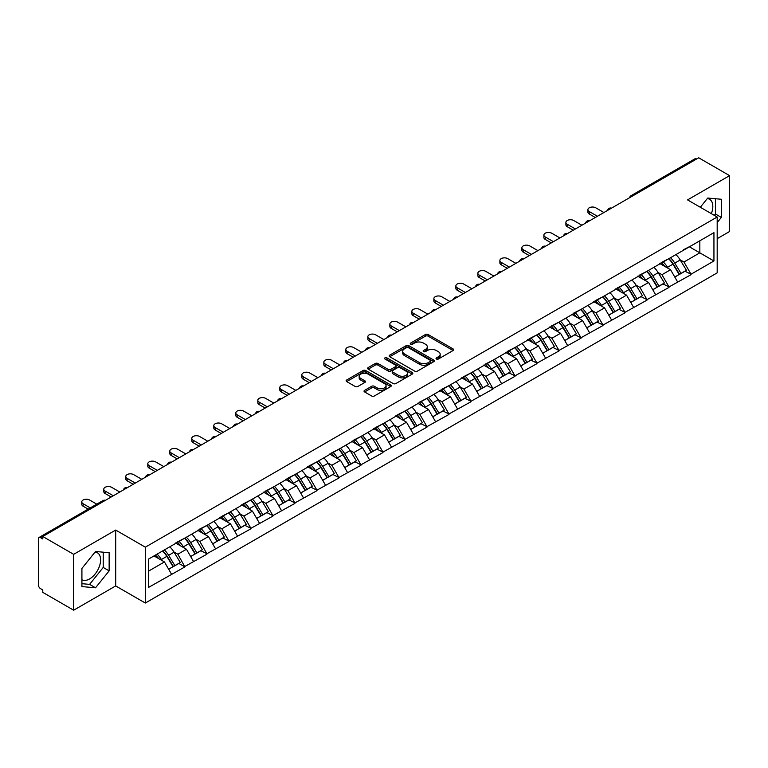 <?xml version="1.0" encoding="UTF-8"?>
<svg xmlns="http://www.w3.org/2000/svg" width="768" height="768" viewBox="0 0 768 768"><rect width="100%" height="100%" fill="white"/><g stroke="black" fill="none" stroke-linecap="round" stroke-linejoin="round"><path stroke-width="1.15" d="M436.445 359.021A1.373 0.787 0 0 0 438.384 359.021L453.091 350.525A1.958 1.133 0 0 0 453.667 349.728A1.958 1.133 0 0 0 453.091 348.931L428.17 334.541A1.958 1.133 0 0 0 425.405 334.541L410.688 343.037A1.373 0.787 0 0 0 410.285 343.594A1.373 0.787 0 0 0 410.688 344.15A1.373 0.787 0 0 0 412.627 344.15L414.528 343.056A6.269 3.619 0 0 1 423.398 343.056L425.472 344.256A6.269 3.619 0 0 1 427.306 346.81A6.269 3.619 0 0 1 425.472 349.373L423.571 350.467A1.373 0.787 0 0 0 423.168 351.024A1.373 0.787 0 0 0 423.571 351.59A1.373 0.787 0 0 0 425.501 351.59L427.411 350.486A6.269 3.619 0 0 1 436.272 350.486L438.346 351.686A6.269 3.619 0 0 1 440.179 354.24A6.269 3.619 0 0 1 438.346 356.803L436.445 357.898A1.373 0.787 0 0 0 436.042 358.464A1.373 0.787 0 0 0 436.445 359.021L436.445 357.898M81.917 579.754A15.562 8.986 120 0 0 89.606 578.928A15.562 8.986 120 0 0 99.773 565.219A15.562 8.986 120 0 0 97.382 552.749A15.562 8.986 120 0 0 95.088 552.048M707.29 198.586A15.562 8.986 -60 0 1 709.594 199.296A15.562 8.986 -60 0 1 711.341 213.629M364.618 390.336A1.958 1.133 0 0 0 364.042 391.133A1.958 1.133 0 0 0 364.618 391.939L371.606 395.971A1.958 1.133 0 0 0 374.381 395.971L390.72 386.544A1.958 1.133 0 0 0 391.286 385.738A1.958 1.133 0 0 0 390.72 384.941L365.798 370.55A1.958 1.133 0 0 0 363.024 370.55L346.685 379.987A1.958 1.133 0 0 0 346.109 380.784A1.958 1.133 0 0 0 346.685 381.581L355.133 386.458A1.958 1.133 0 0 0 357.898 386.458L364.896 382.426A1.958 1.133 0 0 0 365.472 381.619A1.958 1.133 0 0 0 364.896 380.822L360.71 378.403A5.242 3.024 0 0 1 359.174 376.272A5.242 3.024 0 0 1 362.41 373.478A5.242 3.024 0 0 1 368.112 374.131L384.518 383.606A5.242 3.024 0 0 1 386.054 385.738A5.242 3.024 0 0 1 382.819 388.531A5.242 3.024 0 0 1 377.117 387.878L374.381 386.304A1.958 1.133 0 0 0 371.606 386.304L364.618 390.336L364.618 391.939M115.699 530.064L73.661 554.333L42.778 536.496L698.707 157.795L729.6 175.632L687.562 199.901L717.187 217.008L145.325 547.171L115.699 530.064L115.699 585.936L145.325 603.034L145.325 547.171M414.672 371.107A1.958 1.133 0 0 0 417.437 371.107L433.776 361.68A1.958 1.133 0 0 0 434.352 360.883A1.958 1.133 0 0 0 433.776 360.077L408.854 345.686A1.958 1.133 0 0 0 406.09 345.686L389.75 355.123A1.958 1.133 0 0 0 389.174 355.92A1.958 1.133 0 0 0 389.75 356.726L414.672 371.107M385.517 359.318A1.373 0.787 0 0 1 386.909 359.51L412.224 374.122L395.914 383.539A1.958 1.133 0 0 1 393.139 383.539L368.218 369.149L368.218 367.555A1.958 1.133 0 0 0 367.642 368.352A1.958 1.133 0 0 0 368.218 369.149M368.218 367.555L375.206 363.514A1.958 1.133 0 0 1 377.981 363.514L388.09 369.35A1.958 1.133 0 0 0 390.854 369.35L395.491 366.672A1.958 1.133 0 0 0 396.067 365.875A1.958 1.133 0 0 0 395.491 365.078L384.97 359.002A1.373 0.787 0 0 1 384.566 358.445A1.373 0.787 0 0 1 385.411 357.706A1.373 0.787 0 0 1 386.909 357.878L412.243 372.509A1.958 1.133 0 0 1 412.819 373.306A1.958 1.133 0 0 1 412.243 374.112L412.243 372.509M145.325 603.034L717.187 272.87L717.187 217.008M162.634 550.934A13.363 7.718 -120 0 1 167.203 556.291L173.434 566.573L178.867 563.434L184.896 566.918L177.84 554.208L173.933 551.952M184.896 566.918L148.57 587.395L148.57 559.056L713.942 232.646L713.942 260.986L691.018 274.214L683.971 262.003L680.064 259.747M668.755 258.73A13.363 7.718 -120 0 1 673.334 264.077L679.565 274.368L684.998 271.229L691.018 274.214M691.018 274.704L669.014 286.925L661.958 274.704L658.051 272.448M646.752 271.43A13.363 7.718 -120 0 1 651.331 276.787L657.562 287.069L662.986 283.93L669.014 286.925M669.014 287.414L647.011 299.626L639.955 287.414L636.048 285.158M624.749 284.141A13.363 7.718 -120 0 1 629.318 289.488L635.549 299.77L640.982 296.64L647.011 299.626M647.011 300.115L624.998 312.336L617.952 300.115L614.045 297.859M602.746 296.842A13.363 7.718 -120 0 1 607.315 302.189L613.546 312.48L618.979 309.341L624.998 312.336M624.998 312.826L602.995 325.037L595.949 312.816L592.042 310.56M580.733 309.552A13.363 7.718 -120 0 1 585.312 314.899L591.542 325.181L596.976 322.051L602.995 325.037M602.995 325.526L580.992 337.738L573.936 325.526L570.029 323.27M558.73 322.253A13.363 7.718 -120 0 1 563.309 327.6L569.539 337.891L574.963 334.752L580.992 337.738M580.992 338.227L558.989 350.448L551.933 338.227L548.026 335.971M536.726 334.954A13.363 7.718 -120 0 1 541.306 340.31L547.526 350.592L552.96 347.453L558.989 350.448M558.989 350.938L536.986 363.149L529.93 350.938L526.022 348.682M514.723 347.664A13.363 7.718 -120 0 1 519.293 353.011L525.523 363.293L530.957 360.163L536.986 363.149M536.986 363.638L514.973 375.859L507.926 363.638L504.019 361.382M492.71 360.365A13.363 7.718 -120 0 1 497.29 365.712L503.52 376.003L508.954 372.864L514.973 375.859M514.973 376.349L492.97 388.56L485.914 376.349L482.006 374.093M470.707 373.075A13.363 7.718 -120 0 1 475.286 378.422L481.517 388.704L486.941 385.574L492.97 388.56M492.97 389.05L470.966 401.27L463.91 389.05L460.003 386.794M448.704 385.776A13.363 7.718 -120 0 1 453.283 391.123L459.504 401.414L464.938 398.275L470.966 401.27M470.966 401.75L448.963 413.971L441.907 401.75L438 399.494M426.701 398.477A13.363 7.718 -120 0 1 431.27 403.834L437.501 414.115L442.934 410.976L448.963 413.971M448.963 414.461L426.95 426.672L419.904 414.461L415.997 412.205M404.688 411.187A13.363 7.718 -120 0 1 409.267 416.534L415.498 426.816L420.931 423.686L426.95 426.672M426.95 427.162L404.947 439.382L397.891 427.162L393.984 424.906M382.685 423.888A13.363 7.718 -120 0 1 387.264 429.245L393.494 439.526L398.918 436.387L404.947 439.382M404.947 439.872L382.944 452.083L375.888 439.872L371.981 437.616M360.682 436.598A13.363 7.718 -120 0 1 365.261 441.946L371.482 452.227L376.915 449.098L382.944 452.083M382.944 452.573L360.941 464.794L353.885 452.573L349.978 450.317M338.678 449.299A13.363 7.718 -120 0 1 343.248 454.646L349.478 464.938L354.912 461.798L360.941 464.794M360.941 465.274L338.928 477.494L331.882 465.274L327.974 463.018M316.666 462.01A13.363 7.718 -120 0 1 321.245 467.357L327.475 477.638L332.909 474.509L338.928 477.494M338.928 477.984L316.925 490.195L309.869 477.984L305.962 475.728M294.662 474.71A13.363 7.718 -120 0 1 299.242 480.058L305.472 490.349L310.896 487.21L316.925 490.195M316.925 490.685L294.922 502.906L287.866 490.685L283.958 488.429M272.659 487.411A13.363 7.718 -120 0 1 277.238 492.768L283.459 503.05L288.893 499.91L294.922 502.906M294.922 503.395L272.918 515.606L265.862 503.395L261.955 501.139M250.656 500.122A13.363 7.718 -120 0 1 255.226 505.469L261.456 515.75L266.89 512.621L272.918 515.606M272.918 516.096L250.906 528.317L243.859 516.096L239.952 513.84M228.643 512.822A13.363 7.718 -120 0 1 233.222 518.17L239.453 528.461L244.886 525.322L250.906 528.317M250.906 528.806L228.902 541.018L221.846 528.806L217.939 526.55M206.64 525.533A13.363 7.718 -120 0 1 211.219 530.88L217.45 541.162L222.874 538.032L228.902 541.018M228.902 541.507L206.899 553.718L199.843 541.507L195.936 539.251M184.637 538.234A13.363 7.718 -120 0 1 189.216 543.581L195.437 553.872L200.87 550.733L206.899 553.718M206.899 554.208L184.896 566.429M177.418 541.91L184.896 538.09M177.84 554.208L186.442 549.245L175.584 542.976M193.498 561.456L186.442 549.245M199.421 529.21L206.899 525.379M199.843 541.507L208.445 536.534L197.587 530.266M215.501 548.755L208.445 536.534M221.424 516.509L228.902 512.678M221.846 528.806L230.458 523.834L219.59 517.565M237.504 536.054L230.458 523.834M243.437 503.798L250.906 499.968M243.859 516.096L252.461 511.133L241.603 504.854M259.517 523.344L252.461 511.133M265.44 491.098L272.918 487.267M265.862 503.395L274.464 498.422L263.606 492.154M281.52 510.643L274.464 498.422M287.443 478.387L294.922 474.566M287.866 490.685L296.467 485.722L285.61 479.453M303.523 497.933L296.467 485.722M309.446 465.686L316.925 461.856M309.869 477.984L318.48 473.011L307.613 466.742M325.526 485.232L318.48 473.011M331.459 452.976L338.928 449.155M331.882 465.274L340.483 460.31L329.616 454.042M347.539 472.531L340.483 460.31M353.462 440.275L360.941 436.445M353.885 452.573L362.486 447.61L351.629 441.331M369.542 459.821L362.486 447.61M375.466 427.574L382.944 423.744M375.888 439.872L384.49 434.899L373.632 428.63M391.546 447.12L384.49 434.899M397.469 414.864L404.947 411.034M397.891 427.162L406.502 422.198L395.635 415.92M413.549 434.41L406.502 422.198M419.472 402.163L426.95 398.333M419.904 414.461L428.506 409.488L417.638 403.219M435.562 421.709L428.506 409.488M441.485 389.453L448.963 385.632M441.907 401.75L450.509 396.787L439.651 390.518M457.565 408.998L450.509 396.787M463.488 376.752L470.966 372.922M463.91 389.05L472.512 384.077L461.654 377.808M479.568 396.298L472.512 384.077M485.491 364.051L492.97 360.221M485.914 376.349L494.525 371.376L483.658 365.107M501.571 383.597L494.525 371.376M507.494 351.341L514.973 347.51M507.926 363.638L516.528 358.675L505.661 352.397M523.584 370.886L516.528 358.675M529.507 338.64L536.986 334.81M529.93 350.938L538.531 345.965L527.674 339.696M545.587 358.186L538.531 345.965M551.51 325.93L558.989 322.109M551.933 338.227L560.534 333.264L549.677 326.995M567.59 345.475L560.534 333.264M573.514 313.229L580.992 309.398M573.936 325.526L582.547 320.554L571.68 314.285M589.594 332.774L582.547 320.554M595.517 300.518L602.995 296.698M595.949 312.816L604.55 307.853L593.683 301.584M611.606 320.074L604.55 307.853M617.53 287.818L624.998 283.987M617.952 300.115L626.554 295.152L615.696 288.874M633.61 307.363L626.554 295.152M639.533 275.117L647.011 271.286M639.955 287.414L648.557 282.442L637.699 276.173M655.613 294.662L648.557 282.442M661.536 262.406L669.014 258.576M661.958 274.704L670.57 269.741L659.702 263.472M677.616 281.952L670.57 269.741M696.595 159.014L632.688 195.907M631.786 196.435A2.995 1.728 120 0 1 632.554 195.83A2.995 1.728 60 0 0 631.056 195.686L694.954 158.794A2.995 1.728 60 0 1 696.451 158.938M683.539 249.706L691.018 245.875M683.971 262.003L699.84 252.835L699.84 240.787L713.942 232.646M689.395 246.816L713.942 260.986M717.187 238.666L729.6 231.504L729.6 175.632M73.661 554.333L73.661 610.205L42.778 592.368L42.778 589.92L40.512 588.624A2.995 1.728 -120 0 1 38.4 584.957L38.4 538.858A2.995 1.728 -120 0 1 39.024 537.494A2.995 1.728 -120 0 1 40.512 537.638L42.778 538.944L42.778 536.496M73.661 610.205L115.699 585.936M148.57 571.114L164.438 561.946L154.003 555.926M171.494 574.166L164.438 561.946M673.027 264.317L673.728 264.72M651.024 277.018L651.715 277.421M629.011 289.728L629.712 290.131M607.008 302.429L607.709 302.832M585.005 315.139L585.706 315.542M563.002 327.84L563.693 328.243M540.989 340.55L541.69 340.954M518.986 353.251L519.686 353.654M496.982 365.952L497.683 366.355M474.979 378.662L475.67 379.066M452.966 391.363L453.667 391.766M430.963 404.074L431.664 404.477M408.96 416.774L409.661 417.178M386.957 429.475L387.648 429.878M364.944 442.186L365.645 442.589M342.941 454.886L343.642 455.29M320.938 467.597L321.638 468M298.934 480.298L299.626 480.701M276.922 493.008L277.622 493.411M254.918 505.709L255.619 506.112M232.915 518.41L233.616 518.813M210.912 531.12L211.603 531.523M188.899 543.821L189.6 544.224M166.896 556.531L167.597 556.934M717.187 222.586L721.344 217.411L721.344 199.258L707.731 198.038L700.32 207.264M109.142 552.71L95.53 551.491L81.917 568.426L81.917 586.579L95.53 587.798L109.142 570.864L109.142 552.71M436.992 359.213L438.346 358.435A6.269 3.619 0 0 0 440.179 355.872L440.179 354.24M427.306 346.81L427.306 348.442A6.269 3.619 0 0 1 425.472 350.995L424.118 351.782M453.091 348.931L453.091 350.525L428.17 336.173A1.958 1.133 0 0 0 425.405 336.173L411.235 344.342M433.776 360.077L433.776 361.68L408.854 347.318A1.958 1.133 0 0 0 406.09 347.318L389.77 356.736L389.75 355.123M430.32 361.44A1.373 0.787 0 0 0 430.723 360.883A1.373 0.787 0 0 0 430.32 360.317L408.442 347.693A1.373 0.787 0 0 0 406.502 347.693L404.496 348.845A6.269 3.619 0 0 0 402.662 351.408A6.269 3.619 0 0 0 404.496 353.962L419.443 362.602A6.269 3.619 0 0 0 428.314 362.602L430.32 361.44L430.32 363.072A1.373 0.787 0 0 0 430.723 362.506L430.723 360.883M402.662 351.408L402.662 353.04A6.269 3.619 0 0 0 404.496 355.594L404.496 353.962M430.32 363.072L428.314 364.224A6.269 3.619 0 0 1 419.443 364.224L404.496 355.594M368.246 369.168L375.206 365.146L375.206 363.514M396.067 365.875L396.067 367.507A1.958 1.133 0 0 1 395.491 368.304L390.854 370.982A1.958 1.133 0 0 1 388.09 370.982L377.981 365.146A1.958 1.133 0 0 0 375.206 365.146M398.573 375.408A5.242 3.024 0 0 0 404.285 376.061A5.242 3.024 0 0 0 407.52 373.267A5.242 3.024 0 0 0 405.984 371.136L400.205 367.795A1.958 1.133 0 0 0 397.43 367.795L392.794 370.474A1.958 1.133 0 0 0 392.218 371.27A1.958 1.133 0 0 0 392.794 372.067L398.573 375.408L398.573 377.04A5.242 3.024 0 0 0 404.285 377.693A5.242 3.024 0 0 0 407.52 374.899L407.52 373.267M392.218 371.27L392.218 372.902A1.958 1.133 0 0 0 392.794 373.699L392.794 372.067M398.573 377.04L392.794 373.699M386.054 385.738L386.054 387.37A5.242 3.024 0 0 1 382.819 390.163A5.242 3.024 0 0 1 377.117 389.51L374.381 387.926A1.958 1.133 0 0 0 371.606 387.926L364.646 391.949M359.174 376.272L359.174 377.894A5.242 3.024 0 0 0 360.71 380.035L360.71 378.403M364.867 382.435L360.71 380.035M390.691 386.554L365.798 372.182A1.958 1.133 0 0 0 363.024 372.182L346.714 381.6L346.685 379.987M714.326 215.357L715.421 213.984L715.421 198.73M715.421 213.984L721.344 217.411M81.917 583.69L89.606 584.371L103.219 567.437L103.219 552.182M103.219 567.437L109.142 570.864M89.606 584.371L95.53 587.798M589.248 211.546L589.248 213.994A4.589 2.65 180 0 1 587.904 212.122L587.904 209.674A4.589 2.65 0 0 0 589.248 211.546L597.427 216.269M603.917 212.525L595.738 207.802A4.589 2.65 0 0 0 590.736 207.226A4.589 2.65 0 0 0 587.904 209.674M675.917 254.592A16.358 9.446 60 0 1 680.208 259.987L674.774 263.117A16.358 9.446 -120 0 0 670.493 257.731M674.774 263.117L681.005 273.408L686.438 270.269L680.208 259.987M679.565 274.368L681.005 273.408M684.998 271.229L686.438 270.269M661.133 262.637A13.363 7.718 60 0 1 664.819 266.419M663.226 261.926A16.358 9.446 60 0 1 667.507 267.312L668.122 268.33M674.822 277.104L679.171 274.464L672.941 264.182A16.358 9.446 -120 0 0 668.659 258.787M679.171 274.464L674.765 277.008M589.248 213.994L595.306 217.498M567.235 224.256L567.235 226.694A4.589 2.65 180 0 1 565.891 224.822L565.891 222.384A4.589 2.65 0 0 0 567.235 224.256L575.424 228.979M581.904 225.235L573.725 220.512A4.589 2.65 0 0 0 568.723 219.936A4.589 2.65 0 0 0 565.891 222.384M653.914 267.302A16.358 9.446 60 0 1 658.205 272.688L652.771 275.827A16.358 9.446 -120 0 0 648.48 270.432M652.771 275.827L659.002 286.109L664.426 282.979L658.205 272.688M657.562 287.069L659.002 286.109M662.986 283.93L664.426 282.979M639.13 275.347A13.363 7.718 60 0 1 642.816 279.13M641.222 274.627A16.358 9.446 60 0 1 645.504 280.022L646.118 281.03M652.81 289.805L657.168 287.165L650.938 276.883A16.358 9.446 -120 0 0 646.646 271.498M657.168 287.165L652.762 289.718M567.235 226.694L573.302 230.198M545.232 236.957L545.232 239.405A4.589 2.65 180 0 1 543.888 237.533L543.888 235.085A4.589 2.65 0 0 0 545.232 236.957L553.411 241.68M559.901 237.936L551.722 233.213A4.589 2.65 0 0 0 546.72 232.637A4.589 2.65 0 0 0 543.888 235.085M631.91 280.003A16.358 9.446 60 0 1 636.192 285.398L630.768 288.528A16.358 9.446 -120 0 0 626.477 283.142M630.768 288.528L636.989 298.819L642.422 295.68L636.192 285.398M635.549 299.77L636.989 298.819M640.982 296.64L642.422 295.68M617.126 288.048A13.363 7.718 60 0 1 620.813 291.83M619.21 287.338A16.358 9.446 60 0 1 623.501 292.723L624.115 293.741M630.806 302.515L635.155 299.875L628.934 289.594A16.358 9.446 -120 0 0 624.643 284.198M635.155 299.875L630.749 302.419M545.232 239.405L551.299 242.899M523.229 249.667L523.229 252.106A4.589 2.65 180 0 1 521.885 250.234L521.885 247.786A4.589 2.65 0 0 0 523.229 249.667L531.408 254.39M537.898 250.637L529.718 245.914A4.589 2.65 0 0 0 524.717 245.347A4.589 2.65 0 0 0 521.885 247.786M609.907 292.704A16.358 9.446 60 0 1 614.189 298.099L608.755 301.238A16.358 9.446 -120 0 0 604.474 295.843M608.755 301.238L614.986 311.52L620.419 308.381L614.189 298.099M613.546 312.48L614.986 311.52M618.979 309.341L620.419 308.381M595.123 300.758A13.363 7.718 60 0 1 598.81 304.541M597.206 300.038A16.358 9.446 60 0 1 601.498 305.434L602.112 306.442M608.803 315.216L613.152 312.576L606.922 302.294A16.358 9.446 -120 0 0 602.64 296.899M613.152 312.576L608.746 315.12M523.229 252.106L529.296 255.61M501.226 262.368L501.226 264.806A4.589 2.65 180 0 1 499.882 262.934L499.882 260.496A4.589 2.65 0 0 0 501.226 262.368L509.405 267.091M515.894 263.347L507.715 258.624A4.589 2.65 0 0 0 502.714 258.048A4.589 2.65 0 0 0 499.882 260.496M587.894 305.414A16.358 9.446 60 0 1 592.186 310.8L586.752 313.939A16.358 9.446 -120 0 0 582.47 308.554M586.752 313.939L592.982 324.221L598.416 321.091L592.186 310.8M591.542 325.181L592.982 324.221M596.976 322.051L598.416 321.091M573.11 313.459A13.363 7.718 60 0 1 576.797 317.242M575.203 312.739A16.358 9.446 60 0 1 579.485 318.134L580.099 319.152M586.8 327.926L591.149 325.286L584.918 314.995A16.358 9.446 -120 0 0 580.637 309.61M591.149 325.286L586.742 327.83M501.226 264.806L507.283 268.31M479.213 275.069L479.213 277.517A4.589 2.65 180 0 1 477.869 275.645L477.869 273.197A4.589 2.65 0 0 0 479.213 275.069L487.402 279.792M493.882 276.048L485.702 271.325A4.589 2.65 0 0 0 480.701 270.749A4.589 2.65 0 0 0 477.869 273.197M565.891 318.115A16.358 9.446 60 0 1 570.182 323.51L564.749 326.64A16.358 9.446 -120 0 0 560.458 321.254M564.749 326.64L570.979 336.931L576.403 333.792L570.182 323.51M569.539 337.891L570.979 336.931M574.963 334.752L576.403 333.792M551.107 326.16A13.363 7.718 60 0 1 554.794 329.942M553.2 325.45A16.358 9.446 60 0 1 557.482 330.835L558.096 331.853M564.787 340.627L569.146 337.987L562.915 327.706A16.358 9.446 -120 0 0 558.624 322.31M569.146 337.987L564.739 340.531M479.213 277.517L485.28 281.021M457.21 287.779L457.21 290.218A4.589 2.65 180 0 1 455.866 288.346L455.866 285.907A4.589 2.65 0 0 0 457.21 287.779L465.389 292.502M471.878 288.758L463.699 284.035A4.589 2.65 0 0 0 458.698 283.459A4.589 2.65 0 0 0 455.866 285.907M543.888 330.826A16.358 9.446 60 0 1 548.17 336.211L542.746 339.35A16.358 9.446 -120 0 0 538.454 333.955M542.746 339.35L548.966 349.632L554.4 346.502L548.17 336.211M547.526 350.592L548.966 349.632M552.96 347.453L554.4 346.502M529.104 338.87A13.363 7.718 60 0 1 532.79 342.653M531.187 338.15A16.358 9.446 60 0 1 535.478 343.546L536.093 344.554M542.784 353.328L547.133 350.698L540.912 340.406A16.358 9.446 -120 0 0 536.621 335.021M547.133 350.698L542.726 353.242M457.21 290.218L463.277 293.722M435.206 300.48L435.206 302.928A4.589 2.65 180 0 1 433.862 301.056L433.862 298.608A4.589 2.65 0 0 0 435.206 300.48L443.386 305.203M449.875 301.459L441.696 296.736A4.589 2.65 0 0 0 436.694 296.16A4.589 2.65 0 0 0 433.862 298.608M521.885 343.526A16.358 9.446 60 0 1 526.166 348.922L520.733 352.051A16.358 9.446 -120 0 0 516.451 346.666M520.733 352.051L526.963 362.342L532.397 359.203L526.166 348.922M525.523 363.293L526.963 362.342M530.957 360.163L532.397 359.203M507.101 351.571A13.363 7.718 60 0 1 510.787 355.354M509.184 350.861A16.358 9.446 60 0 1 513.475 356.246L514.09 357.264M520.781 366.038L525.13 363.398L518.899 353.117A16.358 9.446 -120 0 0 514.618 347.722M525.13 363.398L520.723 365.942M435.206 302.928L441.274 306.432M413.203 313.19L413.203 315.629A4.589 2.65 180 0 1 411.859 313.757L411.859 311.318A4.589 2.65 0 0 0 413.203 313.19L421.382 317.914M427.872 314.16L419.693 309.437A4.589 2.65 0 0 0 414.691 308.87A4.589 2.65 0 0 0 411.859 311.318M499.872 356.237A16.358 9.446 60 0 1 504.163 361.622L498.73 364.762A16.358 9.446 -120 0 0 494.448 359.366M498.73 364.762L504.96 375.043L510.394 371.904L504.163 361.622M503.52 376.003L504.96 375.043M508.954 372.864L510.394 371.904M485.088 364.282A13.363 7.718 60 0 1 488.774 368.064M487.181 363.562A16.358 9.446 60 0 1 491.462 368.957L492.077 369.965M498.778 378.739L503.126 376.099L496.896 365.818A16.358 9.446 -120 0 0 492.614 360.422M503.126 376.099L498.72 378.643M413.203 315.629L419.261 319.133M391.19 325.891L391.19 328.339A4.589 2.65 180 0 1 389.846 326.458L389.846 324.019A4.589 2.65 0 0 0 391.19 325.891L399.379 330.614M405.869 326.87L397.68 322.147A4.589 2.65 0 0 0 392.678 321.571A4.589 2.65 0 0 0 389.846 324.019M477.869 368.938A16.358 9.446 60 0 1 482.16 374.333L476.726 377.462A16.358 9.446 -120 0 0 472.435 372.077M476.726 377.462L482.957 387.754L488.381 384.614L482.16 374.333M481.517 388.704L482.957 387.754M486.941 385.574L488.381 384.614M463.085 376.982A13.363 7.718 60 0 1 466.771 380.765M465.178 376.262A16.358 9.446 60 0 1 469.459 381.658L470.074 382.675M476.765 391.45L481.123 388.81L474.893 378.518A16.358 9.446 -120 0 0 470.602 373.133M481.123 388.81L476.717 391.354M391.19 328.339L397.258 331.834M369.187 338.592L369.187 341.04A4.589 2.65 180 0 1 367.843 339.168L367.843 336.72A4.589 2.65 0 0 0 369.187 338.592L377.366 343.325M383.856 339.571L375.677 334.848A4.589 2.65 0 0 0 370.675 334.272A4.589 2.65 0 0 0 367.843 336.72M455.866 381.638A16.358 9.446 60 0 1 460.147 387.034L454.723 390.173A16.358 9.446 -120 0 0 450.432 384.778M454.723 390.173L460.954 400.454L466.378 397.315L460.147 387.034M459.504 401.414L460.954 400.454M464.938 398.275L466.378 397.315M441.082 389.693A13.363 7.718 60 0 1 444.768 393.466M443.165 388.973A16.358 9.446 60 0 1 447.456 394.358L448.07 395.376M454.762 404.15L459.11 401.51L452.89 391.229A16.358 9.446 -120 0 0 448.598 385.834M459.11 401.51L454.704 404.054M369.187 341.04L375.254 344.544M347.184 351.302L347.184 353.741A4.589 2.65 180 0 1 345.84 351.869L345.84 349.43A4.589 2.65 0 0 0 347.184 351.302L355.363 356.026M361.853 352.282L353.674 347.558A4.589 2.65 0 0 0 348.672 346.982A4.589 2.65 0 0 0 345.84 349.43M433.862 394.349A16.358 9.446 60 0 1 438.144 399.734L432.71 402.874A16.358 9.446 -120 0 0 428.429 397.478M432.71 402.874L438.941 413.155L444.374 410.026L438.144 399.734M437.501 414.115L438.941 413.155M442.934 410.976L444.374 410.026M419.078 402.394A13.363 7.718 60 0 1 422.765 406.176M421.162 401.674A16.358 9.446 60 0 1 425.453 407.069L426.067 408.086M432.758 416.851L437.107 414.221L430.877 403.93A16.358 9.446 -120 0 0 426.595 398.544M437.107 414.221L432.701 416.765M347.184 353.741L353.251 357.245M325.181 364.003L325.181 366.451A4.589 2.65 180 0 1 323.837 364.579L323.837 362.131A4.589 2.65 0 0 0 325.181 364.003L333.36 368.726M339.85 364.982L331.67 360.259A4.589 2.65 0 0 0 326.669 359.683A4.589 2.65 0 0 0 323.837 362.131M411.85 407.05A16.358 9.446 60 0 1 416.141 412.445L410.707 415.574A16.358 9.446 -120 0 0 406.426 410.189M410.707 415.574L416.938 425.866L422.371 422.726L416.141 412.445M415.498 426.816L416.938 425.866M420.931 423.686L422.371 422.726M397.066 415.094A13.363 7.718 60 0 1 400.752 418.877M399.158 414.384A16.358 9.446 60 0 1 403.44 419.77L404.054 420.787M410.755 429.562L415.104 426.922L408.874 416.64A16.358 9.446 -120 0 0 404.592 411.245M415.104 426.922L410.698 429.466M325.181 366.451L331.238 369.955M303.168 376.714L303.168 379.152A4.589 2.65 180 0 1 301.824 377.28L301.824 374.842A4.589 2.65 0 0 0 303.168 376.714L311.357 381.437M317.846 377.693L309.658 372.96A4.589 2.65 0 0 0 304.656 372.394A4.589 2.65 0 0 0 301.824 374.842M389.846 419.76A16.358 9.446 60 0 1 394.138 425.146L388.704 428.285A16.358 9.446 -120 0 0 384.413 422.89M388.704 428.285L394.934 438.566L400.358 435.437L394.138 425.146M393.494 439.526L394.934 438.566M398.918 436.387L400.358 435.437M375.062 427.805A13.363 7.718 60 0 1 378.749 431.587M377.155 427.085A16.358 9.446 60 0 1 381.437 432.48L382.051 433.488M388.742 442.262L393.101 439.622L386.87 429.341A16.358 9.446 -120 0 0 382.579 423.955M393.101 439.622L388.694 442.176M303.168 379.152L309.235 382.656M281.165 389.414L281.165 391.862A4.589 2.65 180 0 1 279.821 389.99L279.821 387.542A4.589 2.65 0 0 0 281.165 389.414L289.344 394.138M295.834 390.394L287.654 385.67A4.589 2.65 0 0 0 282.653 385.094A4.589 2.65 0 0 0 279.821 387.542M367.843 432.461A16.358 9.446 60 0 1 372.125 437.856L366.701 440.986A16.358 9.446 -120 0 0 362.41 435.6M366.701 440.986L372.931 451.277L378.355 448.138L372.125 437.856M371.482 452.227L372.931 451.277M376.915 449.098L378.355 448.138M353.059 440.506A13.363 7.718 60 0 1 356.746 444.288M355.142 439.795A16.358 9.446 60 0 1 359.434 445.181L360.048 446.198M366.739 454.973L371.098 452.333L364.867 442.051A16.358 9.446 -120 0 0 360.576 436.656M371.098 452.333L366.682 454.877M281.165 391.862L287.232 395.357M259.162 402.125L259.162 404.563A4.589 2.65 180 0 1 257.818 402.691L257.818 400.243A4.589 2.65 0 0 0 259.162 402.125L267.341 406.848M273.83 403.094L265.651 398.371A4.589 2.65 0 0 0 260.65 397.805A4.589 2.65 0 0 0 257.818 400.243M345.84 445.162A16.358 9.446 60 0 1 350.122 450.557L344.688 453.696A16.358 9.446 -120 0 0 340.406 448.301M344.688 453.696L350.918 463.978L356.352 460.838L350.122 450.557M349.478 464.938L350.918 463.978M354.912 461.798L356.352 460.838M331.056 453.216A13.363 7.718 60 0 1 334.742 456.998M333.139 452.496A16.358 9.446 60 0 1 337.43 457.891L338.045 458.899M344.736 467.674L349.085 465.034L342.854 454.752A16.358 9.446 -120 0 0 338.573 449.357M349.085 465.034L344.678 467.578M259.162 404.563L265.229 408.067M237.158 414.826L237.158 417.264A4.589 2.65 180 0 1 235.814 415.392L235.814 412.954A4.589 2.65 0 0 0 237.158 414.826L245.338 419.549M251.827 415.805L243.648 411.082A4.589 2.65 0 0 0 238.646 410.506A4.589 2.65 0 0 0 235.814 412.954M323.827 457.872A16.358 9.446 60 0 1 328.118 463.258L322.685 466.397A16.358 9.446 -120 0 0 318.403 461.002M322.685 466.397L328.915 476.678L334.349 473.549L328.118 463.258M327.475 477.638L328.915 476.678M332.909 474.509L334.349 473.549M309.043 465.917A13.363 7.718 60 0 1 312.73 469.699M311.136 465.197A16.358 9.446 60 0 1 315.418 470.592L316.032 471.61M322.733 480.384L327.082 477.744L320.851 467.453A16.358 9.446 -120 0 0 316.57 462.067M327.082 477.744L322.675 480.288M237.158 417.264L243.216 420.768M215.146 427.526L215.146 429.974A4.589 2.65 180 0 1 213.802 428.102L213.802 425.654A4.589 2.65 0 0 0 215.146 427.526L223.334 432.25M229.824 428.506L221.635 423.782A4.589 2.65 0 0 0 216.634 423.206A4.589 2.65 0 0 0 213.802 425.654M301.824 470.573A16.358 9.446 60 0 1 306.115 475.968L300.682 479.098A16.358 9.446 -120 0 0 296.39 473.712M300.682 479.098L306.912 489.389L312.346 486.25L306.115 475.968M305.472 490.349L306.912 489.389M310.896 487.21L312.346 486.25M287.04 478.618A13.363 7.718 60 0 1 290.726 482.4M289.133 477.907A16.358 9.446 60 0 1 293.414 483.293L294.029 484.31M300.72 493.085L305.078 490.445L298.848 480.163A16.358 9.446 -120 0 0 294.557 474.768M305.078 490.445L300.672 492.989M215.146 429.974L221.213 433.478M193.142 440.237L193.142 442.675A4.589 2.65 180 0 1 191.798 440.803L191.798 438.365A4.589 2.65 0 0 0 193.142 440.237L201.322 444.96M207.811 441.216L199.632 436.493A4.589 2.65 0 0 0 194.63 435.917A4.589 2.65 0 0 0 191.798 438.365M279.821 483.283A16.358 9.446 60 0 1 284.102 488.669L278.678 491.808A16.358 9.446 -120 0 0 274.387 486.413M278.678 491.808L284.909 502.09L290.333 498.96L284.102 488.669M283.459 503.05L284.909 502.09M288.893 499.91L290.333 498.96M265.037 491.328A13.363 7.718 60 0 1 268.723 495.11M267.12 490.608A16.358 9.446 60 0 1 271.411 496.003L272.026 497.011M278.717 505.786L283.075 503.155L276.845 492.864A16.358 9.446 -120 0 0 272.554 487.478M283.075 503.155L278.659 505.699M193.142 442.675L199.21 446.179M171.139 452.938L171.139 455.386A4.589 2.65 180 0 1 169.795 453.514L169.795 451.066A4.589 2.65 0 0 0 171.139 452.938L179.318 457.661M185.808 453.917L177.629 449.194A4.589 2.65 0 0 0 172.627 448.618A4.589 2.65 0 0 0 169.795 451.066M257.818 495.984A16.358 9.446 60 0 1 262.099 501.379L256.666 504.509A16.358 9.446 -120 0 0 252.384 499.123M256.666 504.509L262.896 514.8L268.33 511.661L262.099 501.379M261.456 515.75L262.896 514.8M266.89 512.621L268.33 511.661M243.034 504.029A13.363 7.718 60 0 1 246.72 507.811M245.117 503.318A16.358 9.446 60 0 1 249.408 508.704L250.022 509.722M256.714 518.496L261.062 515.856L254.832 505.574A16.358 9.446 -120 0 0 250.55 500.179M261.062 515.856L256.656 518.4M171.139 455.386L177.206 458.88M149.136 465.648L149.136 468.086A4.589 2.65 180 0 1 147.792 466.214L147.792 463.776A4.589 2.65 0 0 0 149.136 465.648L157.315 470.371M163.805 466.618L155.626 461.894A4.589 2.65 0 0 0 150.624 461.328A4.589 2.65 0 0 0 147.792 463.776M235.805 508.694A16.358 9.446 60 0 1 240.096 514.08L234.662 517.219A16.358 9.446 -120 0 0 230.381 511.824M234.662 517.219L240.893 527.501L246.326 524.362L240.096 514.08M239.453 528.461L240.893 527.501M244.886 525.322L246.326 524.362M221.021 516.739A13.363 7.718 60 0 1 224.707 520.522M223.114 516.019A16.358 9.446 60 0 1 227.395 521.414L228.01 522.422M234.71 531.197L239.059 528.557L232.829 518.275A16.358 9.446 -120 0 0 228.547 512.88M239.059 528.557L234.653 531.101M149.136 468.086L155.194 471.59M127.123 478.349L127.123 480.797A4.589 2.65 180 0 1 125.779 478.915L125.779 476.477A4.589 2.65 0 0 0 127.123 478.349L135.312 483.072M141.802 479.328L133.613 474.605A4.589 2.65 0 0 0 128.621 474.029A4.589 2.65 0 0 0 125.779 476.477M213.802 521.395A16.358 9.446 60 0 1 218.093 526.79L212.659 529.92A16.358 9.446 -120 0 0 208.368 524.534M212.659 529.92L218.89 540.211L224.323 537.072L218.093 526.79M217.45 541.162L218.89 540.211M222.874 538.032L224.323 537.072M199.018 529.44A13.363 7.718 60 0 1 202.704 533.222M201.11 528.72A16.358 9.446 60 0 1 205.392 534.115L206.006 535.133M212.698 543.907L217.056 541.267L210.826 530.976A16.358 9.446 -120 0 0 206.534 525.59M217.056 541.267L212.65 543.811M127.123 480.797L133.19 484.291M105.12 491.05L105.12 493.498A4.589 2.65 180 0 1 103.776 491.626L103.776 489.178A4.589 2.65 0 0 0 105.12 491.05L113.299 495.773M119.789 492.029L111.61 487.306A4.589 2.65 0 0 0 106.608 486.73A4.589 2.65 0 0 0 103.776 489.178M191.798 534.096A16.358 9.446 60 0 1 196.08 539.491L190.656 542.63A16.358 9.446 -120 0 0 186.365 537.235M190.656 542.63L196.886 552.912L202.31 549.773L196.08 539.491M195.437 553.872L196.886 552.912M200.87 550.733L202.31 549.773M177.014 542.15A13.363 7.718 60 0 1 180.701 545.923M179.098 541.43A16.358 9.446 60 0 1 183.389 546.816L184.003 547.834M190.694 556.608L195.053 553.968L188.822 543.686A16.358 9.446 -120 0 0 184.531 538.291M195.053 553.968L190.637 556.512M105.12 493.498L111.187 497.002M83.117 503.76L83.117 506.198A4.589 2.65 180 0 1 81.773 504.326L81.773 501.888A4.589 2.65 0 0 0 83.117 503.76L90.278 507.898M96.768 504.144L89.606 500.016A4.589 2.65 0 0 0 84.605 499.44A4.589 2.65 0 0 0 81.773 501.888M169.795 546.806A16.358 9.446 60 0 1 174.077 552.192L168.643 555.331A16.358 9.446 -120 0 0 164.362 549.936M168.643 555.331L174.874 565.613L180.307 562.483L174.077 552.192M173.434 566.573L174.874 565.613M178.867 563.434L180.307 562.483M155.366 555.13A13.363 7.718 60 0 1 158.698 558.634M157.094 554.131A16.358 9.446 60 0 1 161.386 559.526L162 560.534M168.691 569.309L173.04 566.678L166.81 556.387A16.358 9.446 -120 0 0 162.528 551.002M173.04 566.678L168.634 569.222M83.117 506.198L88.166 509.117M104.554 500.822L40.512 537.638M105.178 500.467A2.995 1.728 -60 0 0 104.419 500.746A2.995 1.728 -120 0 0 102.922 500.602L39.024 537.494M609.782 209.136A2.995 1.728 120 0 1 610.541 208.531A2.995 1.728 -60 0 1 611.299 208.262M587.779 221.837A2.995 1.728 120 0 1 588.538 221.242A2.995 1.728 -60 0 1 589.296 220.963M565.776 234.547A2.995 1.728 120 0 1 566.534 233.942A2.995 1.728 -60 0 1 567.293 233.674M543.773 247.248A2.995 1.728 120 0 1 544.531 246.653A2.995 1.728 -60 0 1 545.29 246.374M521.76 259.958A2.995 1.728 120 0 1 522.518 259.354A2.995 1.728 -60 0 1 523.286 259.075M499.757 272.659A2.995 1.728 120 0 1 500.515 272.054A2.995 1.728 -60 0 1 501.274 271.786M477.754 285.37A2.995 1.728 120 0 1 478.512 284.765A2.995 1.728 -60 0 1 479.27 284.486M455.75 298.07A2.995 1.728 120 0 1 456.509 297.466A2.995 1.728 -60 0 1 457.267 297.197M433.738 310.771A2.995 1.728 120 0 1 434.496 310.176A2.995 1.728 -60 0 1 435.264 309.898M411.734 323.482A2.995 1.728 120 0 1 412.493 322.877A2.995 1.728 -60 0 1 413.251 322.598M389.731 336.182A2.995 1.728 120 0 1 390.49 335.587A2.995 1.728 -60 0 1 391.248 335.309M367.728 348.893A2.995 1.728 120 0 1 368.486 348.288A2.995 1.728 -60 0 1 369.245 348.01M345.715 361.594A2.995 1.728 120 0 1 346.474 360.989A2.995 1.728 -60 0 1 347.242 360.72M323.712 374.294A2.995 1.728 120 0 1 324.47 373.699A2.995 1.728 -60 0 1 325.229 373.421M301.709 387.005A2.995 1.728 120 0 1 302.467 386.4A2.995 1.728 -60 0 1 303.226 386.131M279.706 399.706A2.995 1.728 120 0 1 280.464 399.11A2.995 1.728 -60 0 1 281.222 398.832M257.693 412.416A2.995 1.728 120 0 1 258.451 411.811A2.995 1.728 -60 0 1 259.219 411.533M235.69 425.117A2.995 1.728 120 0 1 236.448 424.512A2.995 1.728 -60 0 1 237.206 424.243M213.686 437.827A2.995 1.728 120 0 1 214.445 437.222A2.995 1.728 -60 0 1 215.203 436.944M191.683 450.528A2.995 1.728 120 0 1 192.442 449.923A2.995 1.728 -60 0 1 193.2 449.654M169.67 463.229A2.995 1.728 120 0 1 170.429 462.634A2.995 1.728 -60 0 1 171.197 462.355M147.667 475.939A2.995 1.728 120 0 1 148.426 475.334A2.995 1.728 -60 0 1 149.184 475.056M125.664 488.64A2.995 1.728 120 0 1 126.422 488.045A2.995 1.728 -60 0 1 127.181 487.766M438.346 358.435L438.346 356.803M423.571 351.59L423.571 350.467M425.472 350.995L425.472 349.373M410.688 344.15L410.688 343.037M425.405 336.173L425.405 334.541M428.17 336.173L428.17 334.541M406.09 347.318L406.09 345.686M408.854 347.318L408.854 345.686M419.443 364.224L419.443 362.602M428.314 364.224L428.314 362.602M377.981 365.146L377.981 363.514M388.09 370.982L388.09 369.35M390.854 370.982L390.854 369.35M395.491 368.304L395.491 366.672M386.909 359.51L386.909 357.878M371.606 387.926L371.606 386.304M374.381 387.926L374.381 386.304M377.117 389.51L377.117 387.878M364.896 382.426L364.896 380.822M363.024 372.182L363.024 370.55M365.798 372.182L365.798 370.55M390.72 386.544L390.72 384.941M672.941 264.182L667.507 267.312M650.938 276.883L645.504 280.022M628.934 289.594L623.501 292.723M606.922 302.294L601.498 305.434M584.918 314.995L579.485 318.134M562.915 327.706L557.482 330.835M540.912 340.406L535.478 343.546M518.899 353.117L513.475 356.246M496.896 365.818L491.462 368.957M474.893 378.518L469.459 381.658M452.89 391.229L447.456 394.358M430.877 403.93L425.453 407.069M408.874 416.64L403.44 419.77M386.87 429.341L381.437 432.48M364.867 442.051L359.434 445.181M342.854 454.752L337.43 457.891M320.851 467.453L315.418 470.592M298.848 480.163L293.414 483.293M276.845 492.864L271.411 496.003M254.832 505.574L249.408 508.704M232.829 518.275L227.395 521.414M210.826 530.976L205.392 534.115M188.822 543.686L183.389 546.816M166.81 556.387L161.386 559.526M631.056 195.686A2.995 2.995 0 0 0 629.616 197.683M611.501 208.147A2.995 2.995 0 0 0 607.613 210.394M589.498 220.848A2.995 2.995 0 0 0 585.6 223.094M567.494 233.549A2.995 2.995 0 0 0 563.597 235.805M545.491 246.259A2.995 2.995 0 0 0 541.594 248.506M523.478 258.96A2.995 2.995 0 0 0 519.59 261.216M501.475 271.67A2.995 2.995 0 0 0 497.578 273.917M479.472 284.371A2.995 2.995 0 0 0 475.574 286.618M457.469 297.082A2.995 2.995 0 0 0 453.571 299.328M435.456 309.782A2.995 2.995 0 0 0 431.568 312.029M413.453 322.483A2.995 2.995 0 0 0 409.565 324.739M391.45 335.194A2.995 2.995 0 0 0 387.552 337.44M369.446 347.894A2.995 2.995 0 0 0 365.549 350.141M347.434 360.605A2.995 2.995 0 0 0 343.546 362.851M325.43 373.306A2.995 2.995 0 0 0 321.542 375.552M303.427 386.006A2.995 2.995 0 0 0 299.53 388.262M281.424 398.717A2.995 2.995 0 0 0 277.526 400.963M259.411 411.418A2.995 2.995 0 0 0 255.523 413.664M237.408 424.128A2.995 2.995 0 0 0 233.52 426.374M215.405 436.829A2.995 2.995 0 0 0 211.507 439.075M193.402 449.539A2.995 2.995 0 0 0 189.504 451.786M171.389 462.24A2.995 2.995 0 0 0 167.501 464.486M149.386 474.941A2.995 2.995 0 0 0 145.498 477.197M127.382 487.651A2.995 2.995 0 0 0 123.485 489.898M105.379 500.352A2.995 2.995 0 0 0 102.922 500.602"/></g></svg>
